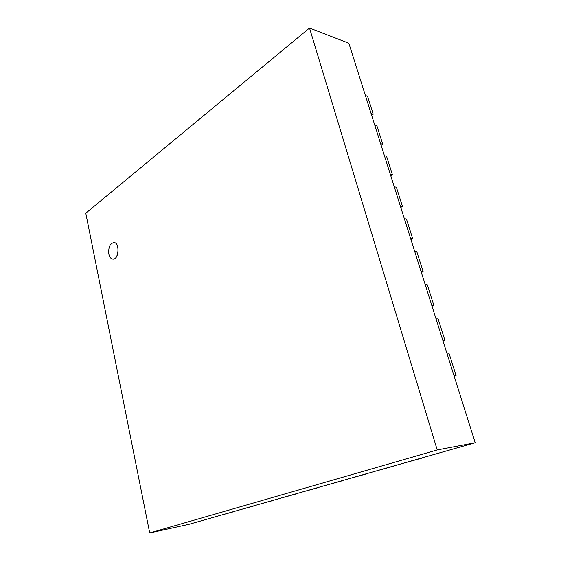 <?xml version="1.0" encoding="UTF-8"?>
<svg xmlns="http://www.w3.org/2000/svg" width="561" height="561" viewBox="0 0 561 561"><rect width="100%" height="100%" fill="white"/><g stroke="black" fill="none" stroke-linecap="round" stroke-linejoin="round"><path stroke-width="0.84" d="M108.855 254.105C109.563 257.148 110.882 258.81 112.81 259.091C118.834 259.946 120.04 242.647 113.96 242.541C109.956 243.495 108.252 247.352 108.855 254.105M114.002 242.548L114.051 242.555C120.131 242.654 118.925 259.953 112.901 259.098L112.859 259.091M475.209 442.734L189.141 524.269L149.703 532.95L437.215 449.95L475.209 442.734L348.851 43.225L309.511 28.05L85.791 213.208L149.703 532.95M437.215 449.95L309.511 28.05M373.226 114.192L367.539 96.254L365.407 95.573L371.094 113.56L373.226 114.192L371.634 115.264M382.749 144.24L376.929 125.888L374.804 125.285L380.624 143.686L382.749 144.24L381.129 145.271M392.497 174.983L386.543 156.21L384.418 155.692L390.379 174.52L392.497 174.983L390.835 175.979M402.468 206.448L396.382 187.234L394.264 186.806L400.358 206.076L402.468 206.448L400.778 207.395M412.686 238.663L406.445 218.986L404.334 218.65L410.575 238.383L412.686 238.663L410.947 239.561M423.141 271.643L416.753 251.496L414.649 251.258L421.045 271.468L423.141 271.643L421.367 272.492M433.849 305.429L427.307 284.792L425.21 284.658L431.76 305.366L433.849 305.429L432.033 306.229M444.824 340.05L438.12 318.9L436.037 318.872L442.748 340.092L444.824 340.05L442.966 340.786M456.072 375.533L449.2 353.851L447.124 353.942L454.003 375.688L456.072 375.533L454.172 376.214M421.465 458.239L402.02 463.596L421.416 458.071M393.31 466.254L374.832 471.345L393.261 466.093M366.747 473.821L349.166 478.659L366.705 473.659M341.656 480.966L324.896 485.574L341.614 480.812M317.912 487.733L301.909 492.123L317.877 487.579M295.416 494.136L280.114 498.336L295.374 493.989M274.063 500.223L259.42 504.234L274.027 500.075M253.768 506.001L239.736 509.844L253.733 505.854M234.463 511.499L220.999 515.187L234.435 511.359"/></g></svg>
